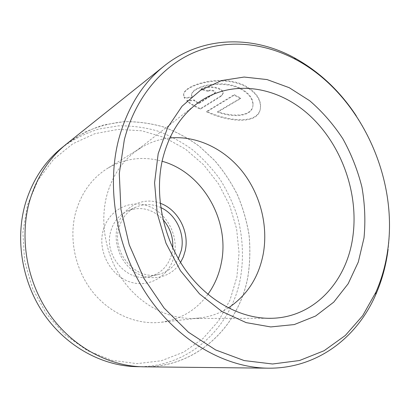 <?xml version="1.0" encoding="UTF-8"?>
<svg xmlns="http://www.w3.org/2000/svg" width="410" height="410" viewBox="0 0 410 410"><rect width="100%" height="100%" fill="white"/><g stroke="black" fill="none" stroke-linecap="round" stroke-linejoin="round"><path stroke-width="0.31" stroke-dasharray="2.05 1.54" d="M192.044 97.57L184.505 98.267L183.67 95.566C181.589 86.407 219.596 74.082 243.817 85.736C254.718 91.476 260.263 98.41 260.447 106.528C260.739 125.158 229.882 122.636 206.594 111.925L234.146 95.233L240.573 98.615L217.541 112.196C234.838 118.311 253.206 116.379 252.934 104.678C252.734 98.4 248.229 92.983 239.419 88.437C220.073 79.181 190.081 87.643 191.619 95.72L192.044 97.57L192.172 97.016L191.747 95.161C190.194 87.074 220.216 78.587 239.537 87.858C248.347 92.409 252.852 97.826 253.047 104.114C253.324 115.815 234.966 117.772 217.654 111.658L240.69 98.046L234.264 94.664L206.712 111.387C229.989 122.093 260.832 124.619 260.56 105.959C260.37 97.831 254.83 90.892 243.94 85.152C219.683 73.498 181.748 85.823 183.803 95.002L184.633 97.713L192.172 97.016M206.594 111.925L206.712 111.387M207.926 91.297L200.951 89.508C205.261 87.145 210.75 86.787 217.423 88.427C221.067 89.723 222.968 91.379 223.137 93.393L221.405 96.058L200.311 109.178C194.35 106.436 189.845 103.72 186.806 101.024L194.227 100.552L198.522 103.832L214.743 93.485L215.296 92.645L213.359 91.051C211.171 90.477 209.361 90.559 207.926 91.297L208.054 90.728C209.484 89.99 211.293 89.908 213.482 90.482L215.419 92.081L214.866 92.921L198.645 103.289L194.355 99.999L186.934 100.47C189.938 103.156 194.437 105.877 200.428 108.64L221.523 95.494L223.255 92.829C223.086 90.805 221.185 89.144 217.546 87.853C210.878 86.208 205.389 86.571 201.079 88.939L208.054 90.728M180.569 262.436C171.898 276.735 153.089 282.075 137.519 273.665C121.898 265.393 112.811 244.514 117.275 226.986C121.883 206.994 142.654 196.195 160.197 203.237M160.746 207.542C152.346 203.77 144.053 203.632 135.864 207.132C127.238 211.242 121.555 218.345 118.808 228.437C111.623 253.252 136.556 281.065 158.998 274.341C167.603 272.055 174.055 266.843 178.355 258.7M103.053 230.907C97.559 251.617 110.772 276.13 130.375 282.065C149.901 288.312 170.088 275.341 174.27 255.43C178.719 235.596 166.921 212.964 148.343 206.133C129.852 199.004 108.255 210.099 103.053 230.907M172.743 247.855L171.99 253.006C168.879 265.326 161.545 273.162 149.978 276.519C127.925 283.11 103.535 256.03 110.628 231.809C113.344 221.953 118.941 215.004 127.413 210.96C140.579 205.969 152.438 208.828 162.995 219.545M27.521 204.897L38.002 180.149L53.484 159.439L72.862 143.751L94.889 133.665L118.3 129.386L141.891 130.8L164.574 137.555L185.417 149.102L203.621 164.784L218.545 183.844L229.672 205.471L236.601 228.806L239.056 252.96L236.883 276.991L230.046 299.93L218.663 320.769L203.032 338.501L183.67 352.128L161.32 360.759L136.971 363.644L111.858 360.298L87.391 350.586L65.077 334.806L46.376 313.712L32.559 288.527L24.569 260.811L22.888 232.332L27.521 204.897M137.54 366.683C190.035 367.514 232.055 326.447 240.557 277.478C243.863 257.403 242.781 236.739 237.492 216.854C233.234 203.806 227.514 191.455 220.324 179.805C212.365 168.689 203.211 158.762 192.864 150.019C181.932 142.075 170.201 135.756 157.671 131.046C144.822 127.366 131.712 125.639 118.346 125.86L98.564 129.083C85.623 133.173 73.477 139.333 62.12 147.554M356.239 115.81C381.894 154.775 393.846 203.954 388.096 249.372M29.92 200.223C37.136 176.551 49.523 157.671 67.081 143.587L84.778 132.23C97.452 126.587 110.546 123.082 124.061 121.703C137.601 121.524 150.875 123.323 163.887 127.105C176.572 131.923 188.446 138.385 199.516 146.483L214.584 160.489C223.568 171.021 231.199 182.511 237.467 194.96C242.889 207.808 246.738 221.103 249.013 234.843C250.351 248.685 250.008 262.426 247.978 276.063C239.496 325.801 197.107 367.585 143.889 366.755C109.198 366.402 72.642 347.065 49.554 314.188C26.568 281.27 19.183 237.098 29.92 200.223M207.916 294.334C196.159 310.314 180.364 319.646 160.53 322.332C136.366 325.007 109.772 313.578 92.409 291.592C75.107 269.57 68.649 238.574 75.681 212.421C81.318 192.854 91.937 178.171 107.538 168.361C124.824 158.27 143.018 155.902 162.119 161.268M228.319 307.925C219.519 313.45 209.833 316.827 199.255 318.058L193.3 318.457C168.003 319.093 140.912 305.142 123.389 280.891C105.934 256.604 99.558 223.65 106.661 195.965C111.874 176.787 121.57 161.878 135.751 151.244L140.691 147.897C149.783 142.357 159.495 139.057 169.832 137.996M67.025 143.556C78.541 135.218 90.861 128.991 103.976 124.865L124.03 121.647C137.581 121.468 150.859 123.266 163.882 127.049C176.572 131.871 188.457 138.334 199.532 146.431L214.609 160.448C223.599 170.985 231.23 182.481 237.503 194.934C242.93 207.788 246.784 221.087 249.06 234.838C250.397 248.685 250.054 262.436 248.024 276.079C239.537 325.847 197.118 367.657 143.864 366.817M198.522 103.832L198.645 103.289M194.227 100.552L194.355 99.999M186.806 101.024L186.934 100.47M200.311 109.178L200.428 108.64M200.951 89.508L201.079 88.939M184.505 98.267L184.633 97.713M234.146 95.233L234.264 94.664M240.573 98.615L240.69 98.046M217.541 112.196L217.654 111.658M221.405 96.058L221.523 95.494M214.743 93.485L214.866 92.921M191.619 95.72L191.747 95.161M260.447 106.528L260.56 105.959M223.137 93.393L223.255 92.829M67.081 143.587L64.278 145.827M199.255 318.058L160.53 322.332M193.3 318.457L267.776 318.303M158.998 274.341L149.978 276.519M135.864 207.132L127.413 210.96M135.751 151.244L194.545 105.529M140.691 147.897L107.538 168.361M143.889 366.755L140.302 366.714M215.296 92.645L215.419 92.081M183.675 95.566L183.803 95.002M252.934 104.678L253.047 104.114"/><path stroke-width="0.61" d="M160.197 203.237C178.058 209.536 189.651 231.758 185.212 250.776L183.367 256.85L180.569 262.436M178.355 258.7L181.338 250.3C185.197 233.72 175.916 214.333 160.746 207.542M364.003 237.949L358.309 262.016L348.157 283.756L333.771 302.108L315.587 316.028L294.267 324.566L270.738 326.934L246.169 322.624L221.938 311.503L199.542 293.919L180.467 270.723L166.024 243.279L157.214 213.313L154.58 182.778L158.188 153.632L167.613 127.633L182.055 106.21L200.434 90.338L221.533 80.575L244.124 77.049L267.033 79.566L289.204 87.684L309.724 100.768C322.362 111.674 333.412 124.353 342.873 138.805C351.278 154.006 357.617 170.068 361.897 186.98C364.91 204.108 365.612 221.098 364.003 237.949M162.606 159.085C154.252 194.473 162.857 237.559 185.089 269.324C207.404 301.063 241.141 319.134 271.686 318.293C314.706 317.381 347.065 280.876 352.861 236.56C358.888 193.218 341.627 144.858 309.524 115.359C277.508 85.982 231.471 78.474 197.63 103.13C180.451 115.948 168.776 134.598 162.606 159.085M64.278 145.827L62.12 147.554C44.798 161.448 32.58 180.026 25.451 203.288C14.847 239.517 22.063 282.838 44.649 315.116C67.337 347.357 103.315 366.34 137.54 366.683L140.302 366.714M388.034 247.794C397.705 174.942 358.719 92.921 295.784 59.522C264.235 42.742 227.627 38.817 194.981 52.121C162.524 65.651 135.367 97.17 124.327 139.759L119.289 173.563L120.904 209.233L129.252 244.832L143.925 278.369L164.061 308.012L188.457 332.233L215.665 349.95L244.186 360.574L272.573 363.998L299.556 360.513L324.069 350.734L345.312 335.477L362.707 315.659L375.888 292.258C382.007 278.293 386.056 263.471 388.034 247.794M388.096 249.372C386.077 265.337 381.956 280.445 375.724 294.688C357.095 337.666 317.007 368.769 268.181 368.18C225.531 367.811 178.345 341.34 147.518 295.636C116.794 249.921 105.898 188.631 118.69 139.344C127.346 107.738 142.501 83.281 164.169 65.969C202.284 35.46 253.026 35.296 294.16 57.707C319.041 71.401 339.736 90.774 356.239 115.81M162.119 161.268C202.929 172.456 230.348 220.995 221.226 263.389C218.94 274.808 214.502 285.124 207.916 294.334M169.832 137.996C196.8 135.392 224.342 148.835 242.361 171.523C260.288 194.35 268.294 225.433 263.302 253.621C258.823 277.237 247.158 295.338 228.319 307.925M268.181 368.18L143.864 366.817C109.162 366.458 72.59 347.106 49.497 314.214C26.501 281.281 19.116 237.093 29.858 200.203C37.079 176.525 49.466 157.645 67.025 143.556L164.169 65.969M162.995 219.545C170.058 227.668 173.307 237.108 172.743 247.855M295.784 59.522L294.16 57.707M267.776 318.303L271.686 318.293M194.545 105.529L197.63 103.13M375.888 292.258L375.724 294.688"/></g></svg>

